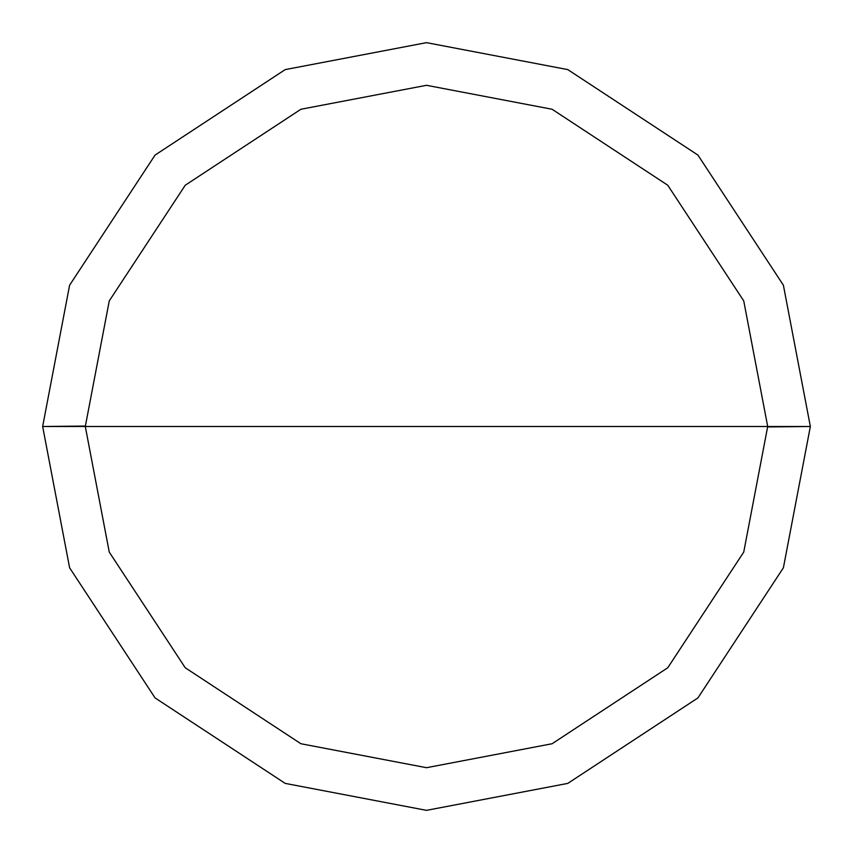 <?xml version="1.0" encoding="UTF-8"?>
<svg xmlns="http://www.w3.org/2000/svg" width="853" height="853" viewBox="0 0 853 853"><rect width="100%" height="100%" fill="white"/><g stroke="black" fill="none" stroke-linecap="round" stroke-linejoin="round"><path stroke-width="1.28" d="M767.7 426.5L743.741 552.094L667.76 667.76L552.094 743.741L426.5 767.7L300.906 743.741L185.24 667.76L109.259 552.094L85.3 426.5L767.7 426.5L743.741 300.906L667.76 185.24L552.094 109.259L426.5 85.3L300.906 109.259L185.24 185.24L109.259 300.906L85.3 426.5L42.65 426.5L69.605 285.211L155.075 155.075L285.211 69.605L426.5 42.65L567.789 69.605L697.925 155.075L783.395 285.211L810.35 426.5L783.395 285.211L697.925 155.075L567.789 69.605L426.5 42.65L285.211 69.605L155.075 155.075L69.605 285.211L42.65 426.5L69.605 567.789L155.075 697.925L285.211 783.395L426.5 810.35L567.789 783.395L697.925 697.925L783.395 567.789L810.35 426.5L85.3 426.5L109.259 300.906L185.24 185.24L300.906 109.259L426.5 85.3L552.094 109.259L667.76 185.24L743.741 300.906L767.7 426.5L810.35 426.5L783.395 567.789L697.925 697.925L567.789 783.395L426.5 810.35L285.211 783.395L155.075 697.925L69.605 567.789L42.65 426.5L85.3 426.5L109.259 552.094L185.24 667.76L300.906 743.741L426.5 767.7L552.094 743.741L667.76 667.76L743.741 552.094L767.7 426.5M767.7 426.926L810.35 426.5M85.3 426.073L42.65 426.5"/></g></svg>
